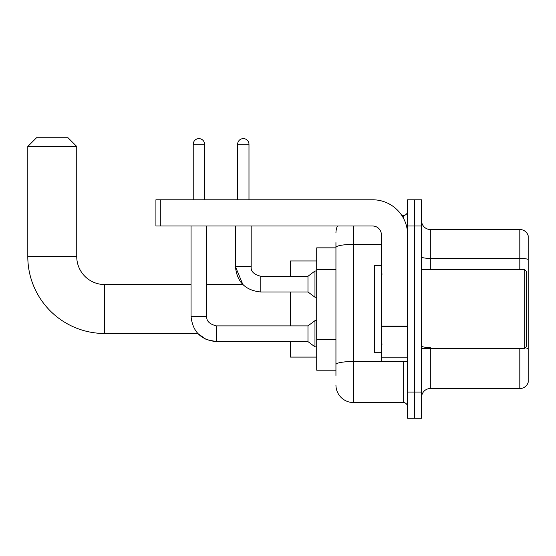 <?xml version="1.0" encoding="UTF-8"?>
<svg xmlns="http://www.w3.org/2000/svg" width="556" height="556" viewBox="0 0 556 556"><rect width="100%" height="100%" fill="white"/><g stroke="black" fill="none" stroke-linecap="round" stroke-linejoin="round"><path stroke-width="0.83" d="M335.942 264.274L335.942 242.604L335.942 247.851L316.711 247.851L316.711 370.199L335.942 370.199M335.942 375.439L335.942 242.604M353.421 226L353.421 402.53L403.232 402.53A4.372 4.372 0 0 1 407.604 406.902A4.372 4.372 0 0 0 403.232 402.53L403.232 361.456M407.604 392.043L407.604 418.265L414.595 418.265L414.595 392.043L414.595 418.265L421.58 418.265L421.58 392.043L414.595 392.043L414.595 226L414.595 392.043L407.604 392.043L407.604 226L414.595 226L414.595 199.785L414.595 226L421.58 226L421.58 392.043M421.58 226L421.58 199.785L407.604 199.785L407.604 226M401.842 215.513L403.232 215.513A4.372 4.372 0 0 0 407.604 211.148M335.942 367.579L335.942 344.671M335.942 232.992A17.479 17.479 0 0 1 337.402 226M353.421 402.53A17.479 17.479 0 0 1 335.942 385.051M421.58 397.29A8.736 8.736 0 0 1 430.323 388.547L519.811 388.547L519.811 348.348M528.2 235.793A8.736 8.736 0 0 0 519.811 229.496A8.736 8.736 0 0 1 528.2 235.793L528.2 382.257A8.736 8.736 0 0 1 519.811 388.547M528.2 259.478A8.736 1.515 180 0 0 519.811 258.387L519.811 229.496L430.323 229.496A8.736 8.736 0 0 1 421.58 220.76A8.736 8.736 0 0 0 430.323 229.496L430.323 269.695M216.388 325.906L216.388 341.62L206.304 339.528L197.79 333.496L104.702 333.496A76.902 76.902 0 0 1 27.8 256.587L27.8 146.478L36.536 137.735L67.999 137.735L76.742 146.478L27.8 146.478M104.702 333.496L104.702 284.554A27.967 27.967 0 0 1 76.742 256.587L76.742 146.478M290.496 291.983L290.496 325.892M290.496 341.62L290.496 357.091L316.711 357.091M316.711 260.959L290.496 260.959L290.496 276.256M193.231 199.785L193.231 144.289A5.678 5.678 0 0 1 198.909 138.611A5.678 5.678 0 0 1 204.594 144.289L204.594 199.785M191.049 316.281L206.776 316.281C206.248 320.937 209.452 324.141 216.388 325.892L307.975 325.892L307.975 341.62L216.388 341.62C201.015 340.098 192.564 331.654 191.049 316.281L191.049 226M307.975 325.892L314.967 320.645L314.967 346.861L316.711 346.861M206.776 316.281L206.776 226M237.627 199.785L237.627 144.289A5.678 5.678 0 0 1 243.306 138.611A5.678 5.678 0 0 1 248.984 144.289L248.984 199.785M206.776 284.554L242.861 284.554L235.438 266.637L251.173 266.637C250.645 271.3 253.849 274.504 260.785 276.256L307.975 276.256L307.975 291.983L260.785 291.983L260.785 276.256C253.849 274.504 250.645 271.3 251.173 266.637L251.173 226M307.975 276.256L314.967 271.008L314.967 297.224L316.711 297.224M407.604 361.456L381.381 361.456L381.381 326.122L407.604 326.122L407.604 234.743A34.958 34.958 0 0 0 372.645 199.785L160.288 199.785L160.288 226L372.645 226A8.736 8.736 0 0 1 381.381 234.743L381.381 326.122M160.288 226L155.916 226L155.916 199.785L160.288 199.785M524.704 269.695L526.456 271.446L526.456 346.603L524.704 348.348L524.704 269.695L421.58 269.695M381.381 265.33L374.39 265.33L374.39 352.719L381.381 352.719M335.942 269.514L316.711 269.514M335.942 339.424L316.711 339.424M404.747 361.456A4.372 0.758 0 0 1 403.232 361.504L353.421 361.504A17.479 3.037 180 0 0 335.942 364.541M335.942 247.434A17.479 3.037 180 0 1 353.421 244.404L381.381 244.404M403.232 217.82L403.232 215.513M430.323 348.348L430.323 388.547M519.811 269.695L519.811 258.387L430.323 258.387A8.736 1.515 -0 0 1 421.58 256.865M528.2 348.619A8.736 1.515 180 0 0 525.205 347.847M430.323 347.521A8.736 1.515 0 0 1 421.58 346.006M27.8 256.587L76.742 256.587M193.231 144.289L204.594 144.289M237.627 144.289L248.984 144.289M407.604 326.879L381.381 326.879M381.381 357.849L407.604 357.849M191.049 284.554L104.702 284.554M307.975 341.62L314.967 346.861M314.967 320.645L316.711 320.645M235.438 226L235.438 266.637C236.96 282.017 245.411 290.461 260.785 291.983M307.975 291.983L314.967 297.224M314.967 271.008L316.711 271.008M421.58 348.348L524.704 348.348M382.257 274.066L381.381 273.191M382.257 343.983L381.381 344.852"/></g></svg>
